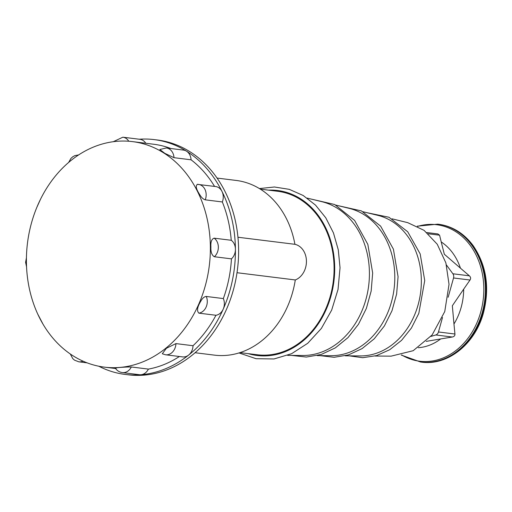 <?xml version="1.0" encoding="UTF-8"?>
<svg xmlns="http://www.w3.org/2000/svg" width="512" height="512" viewBox="0 0 512 512"><rect width="100%" height="100%" fill="white"/><g stroke="black" fill="none" stroke-linecap="round" stroke-linejoin="round"><path stroke-width="0.77" d="M392.09 218.835L407.686 222.643L424.058 230.342L437.261 244.256L445.888 262.918L449.03 284.333L444.762 311.546L432.109 334.97L413.178 350.707L391.11 356.147L375.059 356.032M363.098 211.757L377.805 215.347A71.136 57.35 97.1 0 1 421.338 280.301A71.136 57.35 97.1 0 1 360.358 355.923L345.216 355.808M335.878 205.107L349.171 208.352A74.566 60.115 97.1 0 1 394.797 276.435A74.566 60.115 97.1 0 1 330.88 355.699L317.197 355.597M307.174 198.099L321.779 201.664A77.843 62.758 97.1 0 1 369.414 272.742A77.843 62.758 97.1 0 1 302.682 355.488L287.654 355.379M260.307 189.126L277.555 191.264A82.374 66.413 97.1 0 1 334.086 267.603A82.374 66.413 97.1 0 1 257.261 354.758L240.013 352.621M195.11 352.73L214.509 355.142A88.019 70.963 -82.9 0 0 295.29 279.955A18.451 14.88 -82.9 0 0 306.432 261.21A18.451 14.88 -82.9 0 0 294.918 244.307A88.019 70.963 -82.9 0 0 236.192 180.442L217.05 178.067M237.018 272.717L295.29 279.955M237.946 237.235L294.918 244.307M441.216 241.939L444.333 254.246L460.435 268.16A56.211 45.318 -82.9 0 0 452.685 252.96A56.211 45.318 -82.9 0 0 441.216 241.939L439.578 235.187L428.275 233.786M426.88 232.563L437.85 233.926L439.578 235.187M452.339 305.76L453.965 323.994A56.211 45.318 -82.9 0 0 463.693 289.139L452.339 305.76M418.278 347.706A56.211 45.318 -82.9 0 0 440.678 338.931L452.275 337.018L435.802 334.97A4.339 3.501 -82.9 0 0 438.464 331.974L442.502 317.517M438.464 331.974L454.938 334.022C455.046 335.635 454.157 336.634 452.275 337.018M454.938 334.022L453.965 323.994M463.693 289.139L470.016 280.019L453.536 277.978A4.339 3.501 -82.9 0 0 452.883 273.773L446.47 265.024M452.883 273.773L469.357 275.814C470.771 277.107 470.989 278.509 470.016 280.019M469.357 275.814L460.435 268.16M440.678 338.931L426.202 341.382M430.899 336.429L435.802 334.97M448.154 297.254L453.536 277.978M206.266 296.448A11.149 8.986 97.1 0 1 207.29 301.382A11.149 8.986 97.1 0 1 198.88 313.152C196.64 310.925 197.28 306.938 200.806 301.197C202.406 298.214 204.224 296.634 206.266 296.448L223.341 298.573A11.149 8.986 -82.9 0 1 224.365 303.501A11.149 8.986 -82.9 0 1 223.213 309.146A118.298 95.373 97.1 0 1 188.614 355.085A118.298 95.373 97.1 0 1 140.902 374.739A118.298 95.373 97.1 0 1 125.101 374.413A118.298 95.373 97.1 0 1 98.784 366.221M214.163 238.163A11.149 8.986 97.1 0 1 218.349 247.123A11.149 8.986 97.1 0 1 214.355 256.742C211.802 255.232 210.65 251.974 210.906 246.976C210.547 241.933 211.629 238.995 214.163 238.163L231.238 240.282A11.149 8.986 -82.9 0 1 235.424 249.242A118.298 95.373 97.1 0 1 223.213 309.146A11.149 8.986 -82.9 0 1 215.955 315.27A113.632 91.61 97.1 0 1 193.024 345.722L175.942 343.603A11.149 8.986 97.1 0 1 165.555 354.784L182.63 356.902A11.149 8.986 -82.9 0 0 188.614 355.085A11.149 8.986 -82.9 0 0 193.024 345.722M205.254 199.834C203.2 199.2 201.35 197.446 199.693 194.566C196.045 188.998 195.328 185.6 197.53 184.358A11.149 8.986 97.1 0 1 198.522 184.416A11.149 8.986 97.1 0 1 206.17 194.746A11.149 8.986 97.1 0 1 205.254 199.834L222.33 201.958A113.632 91.61 97.1 0 1 231.238 240.282M222.33 201.958A11.149 8.986 -82.9 0 0 223.251 196.87A11.149 8.986 -82.9 0 0 221.984 191.418A11.149 8.986 -82.9 0 0 215.597 186.534L197.235 184.346M125.101 374.413L128.288 374.803A118.298 95.373 -82.9 0 0 238.611 249.638A118.298 95.373 -82.9 0 0 157.434 140.006L154.246 139.616A118.298 95.373 97.1 0 1 186.483 151.168A118.298 95.373 97.1 0 1 221.984 191.418A118.298 95.373 97.1 0 1 235.424 249.242A11.149 8.986 -82.9 0 1 231.437 258.861A113.632 91.61 97.1 0 1 223.341 298.573M26.413 261.83A113.632 91.61 -82.9 0 0 104.39 367.136A113.632 91.61 -82.9 0 0 210.368 246.906A113.632 91.61 -82.9 0 0 132.39 141.6A113.632 91.61 -82.9 0 0 26.413 261.83M116.218 368.205C111.968 367.955 125.446 366.861 131.328 366.982L148.41 369.101A113.632 91.61 97.1 0 0 179.379 356.499M165.555 354.784L162.291 353.766L166.419 348.262L175.942 343.603M198.88 313.152L215.955 315.27M214.355 256.742L231.437 258.861M173.997 157.683L164.819 153.344L159.821 149.51L166.368 147.962A11.149 8.986 97.1 0 1 173.997 157.683L191.072 159.802A113.632 91.61 97.1 0 1 214.56 186.406M132.39 141.6L153.67 144.243A113.632 91.61 97.1 0 1 170.906 148.525M131.328 366.982A11.149 8.986 97.1 0 1 122.336 372.589L139.418 374.707A11.149 8.986 -82.9 0 0 140.902 374.739A11.149 8.986 -82.9 0 0 148.41 369.101M191.072 159.802A11.149 8.986 -82.9 0 0 186.483 151.168A11.149 8.986 -82.9 0 0 183.443 150.08L166.368 147.962M139.206 139.226A118.298 95.373 97.1 0 1 154.246 139.616M145.792 143.264A11.149 8.986 -82.9 0 0 139.93 139.315L122.854 137.197A11.149 8.986 97.1 0 1 128.774 141.242M248.288 353.645A83.136 67.021 -82.9 0 0 334.701 267.552A83.136 67.021 -82.9 0 0 268.582 190.15M401.696 354.963A68.774 55.45 -82.9 0 0 471.526 333.082A68.774 55.45 -82.9 0 0 470.349 245.53A68.774 55.45 -82.9 0 0 417.658 226.381M421.408 362.125A69.459 56 -82.9 0 0 479.136 323.539A69.459 56 -82.9 0 0 472.582 245.28A69.459 56 -82.9 0 0 438.522 224.262C452.39 226.195 463.91 233.286 473.082 245.536C486.624 265.434 490.003 288.16 483.219 313.715C474.707 344.326 447.488 365.926 421.408 362.125L420.627 362.029A69.459 56 -82.9 0 0 478.355 323.443A69.459 56 -82.9 0 0 471.802 245.184A69.459 56 -82.9 0 0 437.741 224.166L417.261 226.182M82.989 361.133A11.149 8.986 97.1 0 1 78.822 361.824L87.155 362.854M348.986 355.834L362.707 357.702L376.55 355.61L389.747 349.709L401.581 340.333L411.437 328.013L418.81 313.408L424.73 280.55L420.179 253.926L407.699 231.757L388.998 217.261L366.765 212.653M319.872 355.616L334.118 357.293L348.448 354.912L362.067 348.614L374.259 338.778L384.403 325.933L391.987 310.765L396.621 294.061L398.067 276.704L393.408 249.158L380.614 226.131L361.402 210.899L338.477 205.741M291.501 355.405L306.317 357.05L321.197 354.49L335.334 347.878L347.987 337.606L358.502 324.218L366.362 308.429L371.168 291.059L372.666 273.011L367.84 244.378L354.598 220.416L334.694 204.512L310.912 199.014M238.995 352.941L256.07 358.707L274.01 358.957L291.616 353.69L307.738 343.277L321.363 328.429L331.674 310.093L338.029 289.44L340.038 267.763L338.278 249.818L333.453 232.909L325.76 217.786L315.52 205.114L303.174 195.482L289.267 189.344L274.445 186.995L259.405 188.563M420.627 362.029L401.261 355.066M438.522 224.262L437.741 224.166M36.659 207.776L40.621 199.002M26.554 266.861L25.6 262.304L26.432 257.747M42.989 324.115L37.786 314.157M104.39 367.136L115.578 368.525M113.293 141.702L122.854 137.197M115.226 368C116.928 370.605 119.296 372.134 122.336 372.589M70.304 353.99L72.749 358.605L74.477 360.141L78.822 361.824M68.627 162.438L70.925 158.426L72.806 156.736L74.938 155.597L78.605 154.925"/></g></svg>
